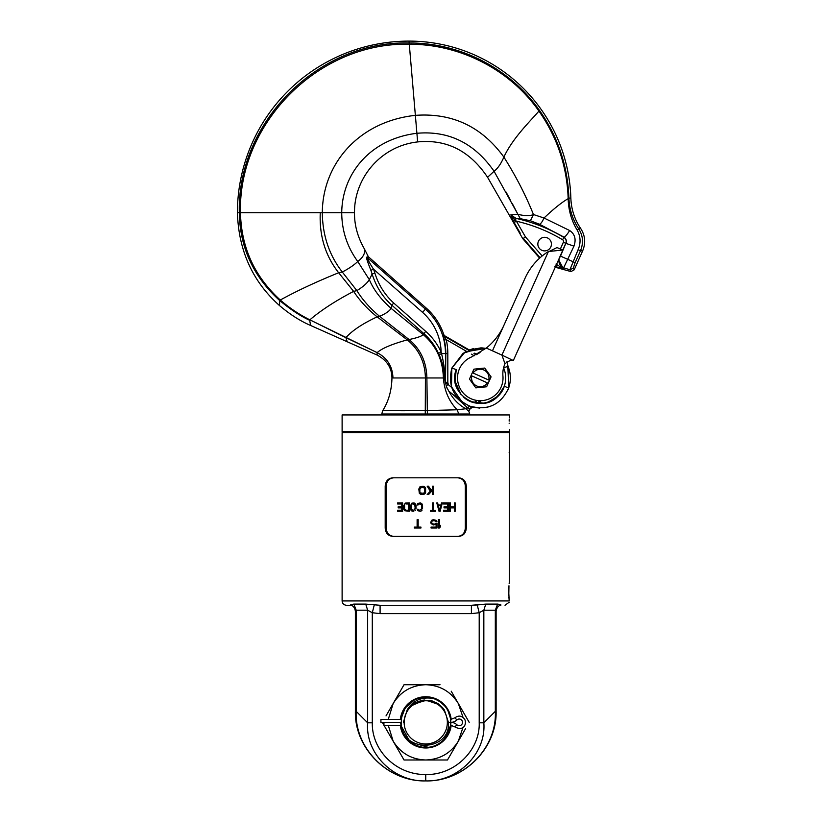 <?xml version="1.0" encoding="UTF-8"?>
<svg xmlns="http://www.w3.org/2000/svg" width="822" height="822" viewBox="0 0 822 822"><rect width="100%" height="100%" fill="white"/><g stroke="black" fill="none" stroke-linecap="round" stroke-linejoin="round"><path stroke-width="1.23" d="M347.172 341.736L345.918 337.667L309.863 319.83L377.134 352.648C387.316 358.032 392.587 366.478 392.957 377.966L425.416 377.966L425.282 410.589L382.703 410.681C388.58 401.342 391.662 390.44 391.96 377.966C391.806 367.783 386.843 360.149 377.072 355.042L310.654 325.481C300.359 321.083 289.971 314.436 279.48 305.537C252.631 281.597 238.606 250.659 237.414 212.713A171.613 171.613 0 0 1 409.017 41.1A161.913 161.913 0 0 1 570.858 198.061A57.54 57.54 0 0 0 580.733 228.567C585.213 235.616 585.86 243.014 582.695 250.741L574.198 269.822L570.971 271.579L555.22 267.222M492.46 350.83L486.305 348.076C494.032 341.798 499.91 334.184 503.948 325.224L492.46 350.83L501.913 355.083L504.985 363.756A24.506 24.506 -155.8 0 0 502.93 375.962A22.749 22.749 39.9 0 1 458.481 384.49A22.749 22.749 39.9 0 1 471.592 356.943L486.305 348.076C494.032 341.798 499.91 334.184 503.948 325.224L525.063 278.196A61.023 60.736 -155.8 0 1 525.073 278.185A61.023 60.736 -155.8 0 1 539.633 258.139L522.761 238.678L487.569 177.275L494.073 171.264C497.834 168.346 501.101 163.619 503.876 157.084C515.918 176.144 525.772 195.297 533.457 214.532L544.01 218.005L569.636 230.52C574.907 234.095 576.345 239.305 573.962 246.138L563.265 268.609L555.949 264.098M540.105 257.718L523.244 238.349L522.761 238.678L525.525 237.034L516.401 221.19L514.12 222.505L520.264 233.171M580.733 228.567L578.801 228.989C583.086 235.801 583.62 243.117 580.424 250.926L582.695 250.741M279.48 305.537L279.757 300.605C253.31 276.603 239.829 247.309 239.315 212.713C236.962 122.016 318.371 40.627 409.037 42.991C460.248 42.682 510.328 68.668 539.602 110.6C557.953 136.853 567.714 166.023 568.906 198.112L568.927 198.595C569.451 209.651 572.749 219.782 578.801 228.989L577.208 230.139C580.651 236.438 580.959 242.922 578.143 249.611L569.903 269.77L563.717 267.849L559.484 263.872M577.208 230.139C571.475 220.707 568.454 210.216 568.166 198.647C561.734 202.376 553.689 208.829 544.01 218.005C542.294 221.827 540.773 223.903 539.458 224.231L564.108 237.178C566.183 238.842 566.841 240.938 566.07 243.435L573.962 246.138M310.654 325.481L309.647 320.272C300.821 316.306 290.865 309.75 279.757 300.605L280.281 300.02C296.804 290.926 316.265 281.833 338.664 272.75L353.624 291.378C335.53 300.852 320.94 310.336 309.863 319.83C299.146 314.497 289.282 307.89 280.281 300.02C254.501 276.572 241.236 247.463 240.476 212.713C238.082 123.012 318.957 41.891 409.079 44.265C459.704 43.926 509.825 69.438 538.924 111.083C557.234 137.253 566.975 166.27 568.146 198.143L568.927 198.595M409.017 41.1L417.638 141.918C446.541 139.052 469.845 150.837 487.569 177.275M417.638 141.918C380.73 146.069 354.179 178.035 354.498 212.713L341.726 212.713C341.839 230.725 347.182 246.99 357.765 261.509C363.057 257.409 365.307 253.299 364.536 249.179C357.704 237.281 354.354 225.125 354.498 212.713M237.414 212.713L341.726 212.713C342.127 173.637 370.157 139.144 416.6 133.318C448.565 130.39 474.397 143.038 494.073 171.264L517.891 214.285L510.832 214.85L514.12 222.505M370.866 270.263C367.095 260.8 365.769 256.464 366.9 257.265L425.406 309.144A59.215 59.215 0 0 1 445.483 353.573L441.537 353.573L441.147 352.114C437.438 344.048 432.29 337.123 425.693 331.348L393.738 303.041C384.778 294.8 378.51 284.833 374.904 273.14L373.578 269.246L370.866 270.263L372.109 274.003L374.904 273.14M364.536 249.179L368.328 256.68L366.9 257.265M539.602 110.6L538.924 111.083C531.146 120.259 512.702 137.901 503.876 157.084C481.651 126.496 452.038 112.604 415.048 115.388C358.926 121.605 322.625 163.578 322.306 212.713C322.573 235.503 329.242 255.282 342.312 272.041L356.871 290.628L353.624 291.378C359.604 300.523 367.434 309.021 377.134 316.85L379.569 316.306C385.775 313.675 389.607 311.004 391.077 308.322L391.817 305.178L423.792 333.537C430.081 339.096 434.972 345.692 438.465 353.337L441.147 352.114A54.889 54.889 0 0 0 422.559 312.381L426.289 308.137A60.551 60.551 0 0 1 443.798 334.688L443.335 335.068A2.004 1.993 -129 0 0 444.229 336.177L444.702 335.797L443.798 334.688M438.465 353.337L439.082 354.734L441.537 353.573C443.849 363.232 444.938 371.359 444.815 377.966L445.483 382.96L445.822 353.573L445.483 382.96L445.575 383.617L445.822 382.302L447.815 382.302L447.815 353.573L445.822 353.573A59.554 59.554 0 0 0 444.27 340.072L443.335 335.068M439.082 354.734C442.431 362.204 444.199 369.951 444.383 377.966L445.575 383.617M448.391 384.778L447.836 382.507L445.863 382.723L447.877 384.357L446.325 386.258L445.719 383.329M444.815 377.966L443.366 377.966C444.363 390.686 448.946 401.29 457.104 409.777L465.786 408.75C458.635 404.784 452.963 398.917 448.791 391.128L460.402 400.612M448.791 391.128L446.634 387.111M480.058 352.525L476.883 354.374L474.736 353.131M473.318 348.651L469.218 349.946L444.702 335.797M447.219 388.477L446.942 387.85M368.328 256.68L426.289 308.137M393.738 303.041L391.817 305.178C382.744 297.143 376.178 286.744 372.109 274.003L369.345 279.675L357.765 261.509C354.159 264.992 349.001 268.506 342.312 272.041L338.664 272.75C325.358 255.827 319.224 235.811 320.272 212.713M427.378 414.011L458.82 414.011L457.104 409.777L427.327 410.568L427.378 414.011L425.272 414.011L425.282 410.589L427.327 410.568L426.885 377.966L425.416 377.966C425.025 362.101 418.973 349.401 407.28 339.876L377.134 316.85C362.399 323.776 351.991 330.711 345.918 337.667L377.164 352.607C381.953 348.343 391.991 344.099 407.28 339.876L409.058 339.537L379.569 316.306C370.126 308.404 362.564 299.845 356.871 290.628C362.872 286.97 367.023 283.323 369.345 279.675C373.681 289.878 380.925 299.424 391.077 308.322L423.279 334.667C421.47 336.332 416.733 337.945 409.058 339.537C420.566 349.155 426.505 361.968 426.885 377.966L443.366 377.966C442.873 360.139 436.184 345.713 423.279 334.667L425.693 331.348M469.67 414.935A6.36 6.36 0 0 0 469.742 414.011L458.82 414.011M425.272 414.011L381.757 414.011A6.36 6.36 0 0 0 381.829 414.935M509.321 417.812L509.383 414.935L342.116 414.935L342.116 431.653L509.383 431.653L509.383 429.649M509.137 423.289C509.404 431.488 509.404 431.488 509.137 423.289C509.404 431.488 509.404 431.488 509.137 423.289C509.404 415.089 509.404 415.089 509.137 423.289L509.137 423.145M509.239 419.179L509.167 421.141M509.383 446.038L509.383 432.66L342.116 432.66L342.116 600.923L509.219 600.923L508.736 591.891C509.435 578.513 509.435 578.513 508.736 591.891M425.745 536.365L392.721 536.365C388.107 535.872 385.6 533.088 385.199 528.001L385.199 486.182C385.6 481.096 388.107 478.312 392.721 477.818L458.779 477.818C463.392 478.312 465.899 481.096 466.29 486.182L466.29 528.001C465.899 533.088 463.392 535.872 458.779 536.365L425.745 536.365M509.25 582.634L509.157 583.538M508.962 585.767L508.797 595.107M508.9 597.142L509.219 600.923C509.188 602.69 509.188 602.69 509.219 600.923M509.137 452.398C509.404 444.199 509.404 444.199 509.137 452.398C509.404 460.597 509.404 460.597 509.137 452.398M509.373 446.12L509.383 581.524M477.222 604.961L485.761 604.098L471.407 605.28L477.222 604.961L479.205 612.729L471.407 613.633L380.093 613.633L380.093 605.28L365.728 604.098L353.871 604.098C351.066 604.489 350.038 604.879 350.778 605.28C345.065 605.28 345.065 605.28 350.778 605.28L346.463 605.28C343.802 604.992 342.353 603.543 342.116 600.923M509.178 602.207L505.027 605.28M380.093 605.28L471.407 605.28L380.093 605.28L471.407 605.28L471.407 613.633M497.618 604.098L495.317 610.191L496.118 611.445C496.632 606.091 500.752 604.787 500.721 605.28C506.434 605.28 506.434 605.28 500.721 605.28C501.461 604.879 500.434 604.489 497.618 604.098L485.771 604.098L483.839 610.201L479.205 612.729L479.205 722.805L483.839 722.805L483.839 610.201L495.317 610.201L495.317 711.328L496.118 711.328C497.053 748.821 463.043 781.897 425.745 780.9C388.58 781.856 354.364 748.77 356.183 711.328L355.371 711.328C354.446 748.821 388.457 781.897 425.745 780.9C456.919 782.082 486.336 754.195 483.839 722.805L495.317 711.328C497.135 748.77 462.92 781.856 425.745 780.9C394.581 782.082 365.163 754.195 367.65 722.805L367.65 610.191L365.728 604.098M444.497 739.029L450.662 725.302A25.092 25.092 0 0 1 403.52 734.005M479.205 722.805C480.171 749.767 454.946 775.249 425.745 774.54C396.153 774.889 371.698 750.301 372.294 722.805L367.65 722.805L356.183 711.328L356.183 610.191L355.371 611.455C354.837 606.009 350.768 604.838 350.778 605.28M353.871 604.098L356.183 610.191L367.65 610.191L372.294 612.729L374.267 604.961M372.294 722.805L372.294 612.729L380.093 613.633M450.292 755.12L453.004 750.414M455.676 745.79L461.892 735.022M465.478 728.816L447.476 759.99L404.023 759.99L383.987 725.302M466.393 717.483L463.67 712.777M461.008 708.153L454.782 697.385M451.206 691.189L469.208 722.363M409.644 684.726L415.079 684.726M420.422 684.726L432.855 684.726M440.017 684.726L425.755 684.726C439.934 685.229 450.795 691.508 458.337 703.54L463.022 717.38M401.208 689.596L398.485 694.302M395.824 698.926L389.597 709.694M386.021 715.9L404.023 684.726L425.755 684.726C411.514 685.26 400.653 691.528 393.163 703.55L388.261 719.414M385.107 727.234L387.82 731.94M390.491 736.563L396.707 747.332M400.293 753.527L404.023 759.99L411.483 759.99M441.856 759.99L436.41 759.99M431.077 759.99L418.634 759.99M383.936 725.199L382.292 722.363M463.022 727.336L458.337 741.167C450.846 753.188 439.976 759.456 425.745 759.99C411.565 759.487 400.704 753.219 393.163 741.177L388.261 725.302M451.196 719.404A25.616 25.616 0 0 0 400.304 719.414M400.304 725.302A25.616 25.616 0 0 0 451.196 725.312M414.329 700.025L405.174 707.999L400.828 719.414A25.092 25.092 0 0 1 400.848 719.312M400.859 725.518A25.092 25.092 0 0 1 400.828 725.302L410.003 741.896L428.17 747.332M435.013 745.677L439.852 743.109M400.869 725.6A25.092 25.092 0 0 0 401.383 728.354M438.897 704.259L436.235 702.594M432.721 701.104L429.331 700.272M424.501 700.025L422.076 700.293M400.663 722.363C401.742 736.163 409.068 744.465 422.642 747.249C436.955 749.53 451.268 736.974 450.836 722.363L448.452 722.363L444.363 709.951C440.058 704.084 434.263 700.868 426.978 700.323A22.071 22.071 0 0 0 411.041 705.903L407.198 709.859L403.376 722.363M448.452 722.363C450.805 751.955 400.817 753.661 401.28 722.363C401.403 712.52 405.77 705.071 414.36 700.005A25.092 25.092 0 0 1 433.543 698.515C444.445 702.738 450.209 710.691 450.836 722.363A8.847 8.847 0 0 1 456.909 724.778A3.329 3.329 0 0 0 461.615 724.644A3.329 3.329 0 0 0 461.491 719.938A3.329 3.329 0 0 0 456.909 719.938A8.847 8.847 0 0 1 450.836 722.363L448.452 722.363M450.662 725.302L450.836 719.414L447.959 710.681M444.589 705.79L439.986 701.7M435.228 699.132L432.578 698.217M422.816 697.436L416.939 698.864M407.198 709.859C413.076 700.313 421.861 696.532 433.543 698.515M438.722 704.505L426.484 700.303L414 703.673M426.012 700.293L412.942 704.382M404.147 722.363A21.608 21.608 0 0 1 425.745 700.755A21.608 21.608 0 0 1 447.353 722.363A21.608 21.608 0 0 1 425.745 743.961A21.608 21.608 0 0 1 404.147 722.363M411.041 705.903L423.833 700.375M393.697 536.365C389.073 535.872 386.566 533.088 386.176 528.001L386.176 486.182C386.566 481.096 389.073 478.312 393.697 477.818M457.792 477.818C462.416 478.312 464.923 481.096 465.324 486.182L465.324 528.001C464.923 533.088 462.416 535.872 457.792 536.365M427.173 494.546L430.307 491.166L427.173 486.182L430.307 491.166L427.173 494.546L428.56 494.546L432.393 490.457L432.393 494.546L433.441 494.546L433.441 486.182L432.393 486.182L432.393 489.028L431.18 490.282L432.393 489.028M423.864 486.367L422.991 486.182L423.864 486.367M425.251 487.425L424.553 486.716L425.251 487.425M425.251 493.303L424.553 494.012L425.251 493.303M423.864 494.371L422.991 494.546L423.864 494.371M455.183 502.91L455.183 511.274L455.183 502.91L454.35 502.91L454.35 506.825L450.446 506.825L450.446 502.91L449.613 502.91L449.613 511.274L450.446 511.274L450.446 507.893L454.35 507.893L454.35 511.274L455.183 511.274M439.02 511.274L436.79 502.91L439.02 511.274L440.13 511.274L442.359 502.91L441.527 502.91L440.972 505.047L441.527 502.91M435.67 510.38L435.67 511.274L435.67 510.38L433.441 510.38L433.441 502.91L432.608 502.91L432.608 510.38L430.379 510.38L430.379 511.274L435.67 511.274M420.34 502.91L421.594 503.444L420.34 502.91L417.833 503.444L417.134 505.047L418.532 504.153L417.966 505.047M422.148 504.153L421.594 503.444L422.148 504.153M422.426 504.872L422.57 505.756L422.426 504.872M422.57 508.428L422.57 505.756M421.594 510.739L422.148 510.03L421.594 510.739M421.039 511.099L420.34 511.274L421.039 511.099M417.966 509.137L418.532 510.03L417.134 509.137L417.833 510.739L420.34 511.274M418.532 510.03L419.086 510.205L418.532 510.03M419.086 503.978L420.895 504.153L421.737 505.756L421.316 509.671L419.086 510.205M413.785 502.91L415.603 504.153L414.483 503.085L411.976 503.085L410.445 505.756L410.866 510.03L411.976 511.099L413.785 511.274M415.881 504.872L416.014 505.756L415.881 504.872M416.014 508.428L416.014 505.756M415.048 510.739L415.603 510.03L415.048 510.739M409.325 502.91L409.325 511.274L409.325 502.91L405.287 503.085L403.756 505.756L403.89 509.311L404.732 510.739L409.325 511.274M439.421 526.573L440.469 525.33L440.469 526.758L440.469 525.33L439.421 526.573L439.421 519.638L438.373 519.638L438.373 528.001L439.421 528.001L440.469 526.758M436.985 523.378L436.985 528.001L436.985 523.378L435.064 523.912L435.763 523.378M433.328 524.97L431.057 523.552L433.328 524.97L436.112 524.261L436.112 527.108L431.057 527.108L431.057 528.001L436.985 528.001M430.707 522.658L430.707 521.949M431.581 520.347L433.328 519.638L431.581 520.347M435.588 521.056L435.937 521.775L434.365 520.532L435.588 521.056M434.365 524.087L432.629 523.912L431.581 522.484L432.105 521.056L434.365 520.532M420.956 527.108L420.956 528.001L420.956 527.108L418.162 527.108L418.162 519.638L417.124 519.638L417.124 527.108L414.329 527.108L414.329 528.001L420.956 528.001M431.18 490.282L428.56 486.182L427.173 486.182M425.601 488.145L425.601 492.594M422.991 486.182L420.021 486.716L418.809 489.028L419.333 493.303L420.72 494.371L422.991 494.546M421.594 493.477L420.371 492.943L423.69 493.303L424.727 491.7L424.727 489.028L423.69 487.425L420.895 487.425L419.857 489.028L421.594 487.251M420.021 492.409L419.857 491.7L420.021 492.409M419.857 491.7L419.857 489.028M443.479 503.978L447.661 503.978L447.661 506.825L444.034 506.825L444.034 507.893L447.661 507.893L447.661 510.205L443.479 510.205L443.479 511.274L448.493 511.274L448.493 502.91L443.479 502.91L443.479 503.978M440.972 505.047L438.177 505.047L437.623 502.91L436.79 502.91M438.321 505.756L440.828 505.756L439.575 510.565L438.321 505.756M440.828 505.756L439.575 510.565M412.675 510.205L411.421 509.137L412.12 510.03L413.785 510.205L415.182 508.428L414.761 504.513L412.675 503.978M411.277 508.428L411.277 505.756M405.986 510.205L404.732 509.137L405.986 510.205L408.493 510.205L408.493 503.978L405.986 503.978M404.588 508.428L404.588 505.756M397.622 503.978L401.804 503.978L401.804 506.825L398.177 506.825L398.177 507.893L401.804 507.893L401.804 510.205L397.622 510.205L397.622 511.274L402.636 511.274L402.636 502.91L397.622 502.91L397.622 503.978M435.937 521.775L436.985 521.775L436.112 520.347L433.328 519.638M472.609 407.106L479.668 408.092L472.609 407.106L469.876 409.151L468.838 411.257L469.742 414.011M468.787 411.226L465.786 408.75L466.526 409.212L467.687 407.599L466.721 406.993L465.786 408.75M481.168 400.694L477.746 403.263M471.92 406.921L469.434 408.77L469.876 409.151M469.619 406.15L467.687 407.599L469.434 408.77L468.838 411.257M447.815 353.573A61.547 61.547 0 0 0 446.212 339.62L444.27 340.072M466.362 351.251L446.212 339.62L444.229 336.177L468.55 350.213M506.496 387.09L508.469 387.789L506.496 387.09M404.794 410.733L382.703 410.681L381.757 414.011M369.119 257.789L367.516 258.159C368.122 260.379 370.147 264.078 373.578 269.246L422.559 312.381M537.845 244.103A6.792 6.792 0 0 0 544.637 250.895A6.792 6.792 0 0 0 551.428 244.103A6.792 6.792 0 0 0 544.637 237.311A6.792 6.792 0 0 0 537.845 244.103M554.901 266.513L563.265 268.609L558.611 259.67M570.971 271.579L569.903 269.77L573.294 268.147L575.123 262.65L560.532 256.104L559.258 258.303C558.148 262.506 559.638 265.681 563.717 267.849M559.258 258.303L513.329 360.539C511.356 359.82 508.571 360.889 504.985 363.756L504.985 363.756M524.826 278.74L525.073 278.185A61.023 60.736 -155.8 0 1 548.408 251.532L562.875 250.011L559.155 258.416M548.408 251.532L501.913 355.083L513.329 360.539M549.425 251.316L556.997 247.566L562.875 250.011M469.475 379.065L473.924 369.16L484.723 368.061L491.073 376.866L486.624 386.772L475.825 387.871L469.475 379.065L471.057 375.551L487.456 382.908L488.206 383.247L486.624 386.772M507.719 390.368L508.715 387.861L507.719 390.368L508.715 387.861L507.862 365.872L506.958 361.762L508.037 366.324L503.588 367.794A24.506 24.506 24.2 0 0 502.93 375.962A22.749 22.749 -140.1 0 1 497.731 392.546M566.471 258.776L560.809 256.228M491.073 376.866L489.491 380.381L473.092 373.024L472.342 372.685L473.924 369.16M472.342 372.685L473.092 373.024A8.713 8.713 0 0 1 488.741 380.041L489.491 380.381M471.057 375.551L471.807 375.89A8.713 8.713 0 0 0 487.456 382.908L488.206 383.247M560.532 256.104L565.803 243.322A4.634 4.634 0 0 0 563.943 237.455L562.587 239.736A160.876 160.876 0 0 0 516.401 221.19L515.528 220.409L515.98 218.375L520.264 218.683L530.406 220.758L539.458 224.231M569.636 230.52C567.201 234.486 565.351 236.705 564.108 237.178L563.943 237.455A163.537 163.537 0 0 0 515.98 218.375L510.832 214.85L515.528 220.409L513.37 221.159M530.406 220.758L533.457 214.532C529.892 216.114 524.703 216.032 517.891 214.285L520.264 218.683M401.383 719.414L380.925 719.414L380.925 722.363L401.28 722.363L383.936 722.363L383.936 725.302L401.526 725.302M517.367 213.268L512.178 203.342M510.133 199.53L506.033 192.029M578.143 249.611L580.424 250.926L575.123 262.65M570.858 198.061L568.146 198.143M461.07 394.652L455.049 381.182L456.261 369.612C446.367 393.625 480.562 415.336 498.06 396.142L504.287 386.319C499.344 402.575 476.945 408.914 464.214 397.673L463.413 397.026M473.934 353.326L476.298 354.693M425.745 774.54L425.745 780.9M386.176 528.001L385.199 528.001M386.176 486.182L385.199 486.182M465.324 486.182L466.29 486.182M465.324 528.001L466.29 528.001M480.202 400.715L476.924 403.17M466.721 406.993L453.343 394.858M477.171 400.499L474.273 402.667M471.366 354.138L474.191 355.772M480.891 347.84L485.936 348.374L481.815 347.87L485.936 348.374L465.221 351.878L451.843 368.071L456.261 369.612M508.037 366.324C510.914 373.424 511.14 380.596 508.715 387.861L508.469 387.789M507.862 365.872L508.664 387.84M503.722 368.133C506.147 374.123 506.342 380.185 504.287 386.319L505.54 386.782M377.072 355.042L377.164 352.607M425.282 410.589L425.272 412.274M416.117 410.681L418.973 410.651M562.587 239.736A1.983 1.983 0 0 1 563.378 242.243L560.399 248.943M542.171 255.961L525.525 237.034M574.198 269.822L573.294 268.147M563.378 242.243L565.803 243.322L562.834 249.991M450.836 719.414L454.895 717.801C458.625 715.15 461.882 715.643 464.666 719.281C466.875 723.154 464.348 731.95 454.895 726.915L456.909 724.778M454.895 717.801L456.909 719.938M451.699 387.47L447.877 384.357M487.23 407.28L492.429 405.523M498.605 432.66L500.341 431.653M496.118 611.445L496.118 711.328M355.371 711.328L355.371 611.445M401.013 726.576L401.208 727.583M352.895 432.66L351.158 431.653M508.715 387.861C501.194 404.301 488.628 410.558 470.985 406.633C453.888 399.112 447.497 386.258 451.843 368.071L463.156 353.193L481.065 347.85L469.218 349.946M500.053 393.944L498.42 395.772M497.916 396.266L488.011 402.184M484.888 402.965L483.922 403.129M501.975 391.221L495.101 398.629M483.809 403.16L471.088 401.701M451.843 368.071L451.473 386.772L462.2 402.071M462.807 402.513L469.773 406.202L479.668 408.092M454.895 726.915L450.836 725.302"/></g></svg>
